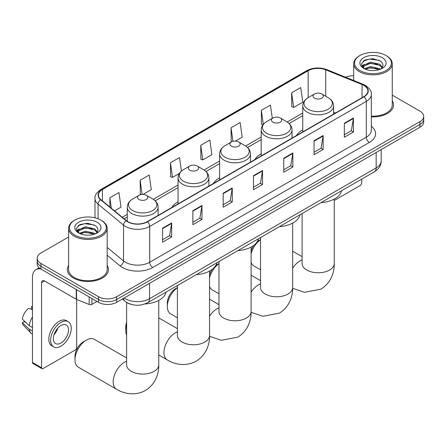 <?xml version="1.0" encoding="UTF-8"?>
<svg xmlns="http://www.w3.org/2000/svg" width="446" height="446" viewBox="0 0 446 446"><rect width="100%" height="100%" fill="white"/><g stroke="black" fill="none" stroke-linecap="round" stroke-linejoin="round"><path stroke-width="0.67" d="M178.049 201.826A22.707 13.112 0 0 0 171.816 207.507M219.616 177.826A22.707 13.112 0 0 0 213.383 183.512M261.183 153.825A22.707 13.112 0 0 0 254.945 159.512M302.75 129.831A22.707 13.112 0 0 0 296.512 135.517M131.146 304.367A12.856 7.42 180 0 1 125.956 301.936M68.617 237.004L40.937 252.988A12.856 7.42 0 0 0 37.174 258.234L37.174 263.831A12.856 7.42 0 0 0 40.937 269.077L98.499 302.31A12.856 7.42 0 0 0 116.674 302.31L419.937 127.227A12.856 7.42 0 0 0 423.7 121.981L423.7 119.182A12.856 7.42 0 0 1 419.937 124.428A12.856 7.42 0 0 0 423.7 119.182L423.7 116.384A12.856 7.42 0 0 0 419.937 111.132L392.257 95.154M37.174 258.234A12.856 7.42 0 0 0 40.937 263.48L98.499 296.713A12.856 7.42 0 0 0 116.674 296.713L116.674 299.511L419.937 124.428L116.674 299.511A12.856 7.42 0 0 1 98.499 299.511A12.856 7.42 0 0 0 116.674 299.511L116.674 302.31M40.937 263.48L40.937 266.279L98.499 299.511L40.937 266.279A12.856 7.42 0 0 1 37.174 261.033A12.856 7.42 0 0 0 40.937 266.279L40.937 269.077M68.617 265.47A20.566 11.875 0 0 0 67.329 269.601A20.566 11.875 0 0 0 73.35 277.997A20.566 11.875 0 0 0 95.767 280.573A20.566 11.875 0 0 0 108.462 269.601A20.566 11.875 0 0 0 107.174 265.47A20.566 11.875 0 0 1 108.462 269.601A20.566 11.875 0 0 1 95.767 280.573A20.566 11.875 0 0 1 73.35 277.997A20.566 11.875 0 0 1 67.329 269.601A20.566 11.875 0 0 1 68.617 265.47M363.886 85.42A13.709 7.916 180 0 1 367.905 91.017A13.709 7.916 180 0 1 363.886 96.615L147.275 221.679A13.709 7.916 180 0 1 126.346 220.619L100.896 199.635A13.709 7.916 180 0 1 98.415 195.092A13.709 7.916 180 0 1 102.429 189.494L308.147 70.724A13.709 7.916 180 0 1 325.708 69.838L362.057 84.534A13.709 7.916 180 0 1 363.886 85.42M364.131 85.281A14.055 8.112 0 0 0 362.252 84.372L325.903 69.676A14.055 8.112 0 0 0 307.907 70.585L102.19 189.355A14.055 8.112 0 0 0 100.618 199.747L126.067 220.731A14.055 8.112 0 0 0 147.514 221.818L364.131 96.754A14.055 8.112 0 0 0 364.131 85.281M162.573 228.201L162.573 242.195L171.66 236.949L171.66 222.955L162.573 228.201M162.573 239.714L169.575 235.672L171.626 223.418A3.429 1.979 -120 0 0 171.66 222.955M169.513 235.705L171.66 236.949M192.867 210.713L192.867 224.706L201.96 219.454L201.96 205.461L192.867 210.713M192.867 222.22L199.869 218.178L201.921 205.929A3.429 1.979 -120 0 0 201.96 205.461M199.808 218.217L201.96 219.454M223.167 193.218L223.167 207.212L232.255 201.966L232.255 187.972L223.167 193.218M223.167 204.731L230.164 200.689L232.215 188.435A3.429 1.979 -120 0 0 232.255 187.972M230.103 200.722L232.255 201.966M344.345 123.258L344.345 137.251L353.438 131.999L353.438 118.006L344.345 123.258M344.345 134.764L351.348 130.723L353.399 118.474A3.429 1.979 -120 0 0 353.438 118.006M351.286 130.762L353.438 131.999M314.051 140.746L314.051 154.74L323.138 149.494L323.138 135.5L314.051 140.746M314.051 152.259L321.053 148.217L323.105 135.963A3.429 1.979 -120 0 0 323.138 135.5M320.992 148.25L323.138 149.494M283.756 158.235L283.756 172.228L292.844 166.982L292.844 152.989L283.756 158.235M283.756 169.748L290.759 165.706L292.81 153.457A3.429 1.979 -120 0 0 292.844 152.989M290.697 165.739L292.844 166.982M253.462 175.73L253.462 189.723L262.549 184.477L262.549 170.483L253.462 175.73M253.462 187.236L260.458 183.195L262.51 170.946A3.429 1.979 -120 0 0 262.549 170.483M260.397 183.234L262.549 184.477M371.334 116.846A20.566 11.875 0 0 0 393.545 105.011A20.566 11.875 0 0 0 392.257 100.88A20.566 11.875 0 0 1 393.545 105.011A20.566 11.875 0 0 1 371.334 116.846M116.674 296.713L419.937 121.63A12.856 7.42 0 0 0 423.7 116.384M353.695 75.731A12.856 7.42 0 0 0 345.572 77.214M143.032 194.423L151.294 189.65L149.243 175.027L140.155 180.279L140.3 194.183M114.533 210.874L121 207.139L118.948 192.521L109.861 197.768L109.861 207.022M235.371 141.109L242.184 137.178L240.132 122.555L231.039 127.801L231.19 141.711M272.294 118.363L270.427 105.066L261.339 110.313L261.484 124.222M291.634 92.818L293.685 107.441L302.773 102.195L300.721 87.572L291.634 92.818L291.779 106.728M181.438 171.074L179.537 157.538L170.45 162.784L170.595 176.694M200.745 145.296L202.796 159.913L211.889 154.667L209.837 140.044L200.745 145.296L200.895 159.2M202.796 159.913L200.745 159.15M231.597 141.867L231.039 141.655M231.039 127.801L232.946 141.36M262.967 124.774L261.339 124.166M261.339 110.313L263.307 124.35M293.685 107.441L291.634 106.672M170.45 162.784L172.502 177.408L179.376 173.438M172.502 177.408L170.45 176.638M141.243 194.534L140.155 194.127M140.155 180.279L142.14 194.434M109.861 197.768L111.327 208.237M334.238 200.494L360.251 185.475A2.141 1.238 120 0 0 361.767 182.849L361.767 179.097M359.95 70.552A18.425 10.637 0 0 0 386.002 70.552A18.425 10.637 0 0 0 386.002 55.51L386.61 55.861A19.278 11.133 0 0 1 392.257 63.733A19.278 11.133 0 0 1 380.354 74.019A19.278 11.133 0 0 1 359.342 71.605A19.278 11.133 0 0 1 353.695 63.733A19.278 11.133 0 0 1 359.342 55.861L359.95 55.51A18.425 10.637 0 0 0 359.95 70.552M371.334 116.105A19.278 11.133 0 0 0 392.257 105.011L392.257 63.733M364.404 68.762L370.47 66.554L379.825 68.745L380.488 69.236M365.324 69.18L370.47 67.669L379.451 69.615M364.237 68.673L363.295 66.593L363.624 65.328L370.47 62.117L379.825 64.302L382.395 67.34M363.323 68.065L363.295 66.593M363.356 67.151L363.624 66.437L370.47 63.226L379.825 65.411L382.099 67.798M380.895 69.063A9.684 5.592 0 0 0 381.308 68.695C383.777 66.002 383.454 63.444 380.332 61.013L372.756 58.632L364.945 59.993L361.316 64.018L363.668 68.322M382.25 57.679A13.112 7.571 0 0 0 363.735 57.662A13.112 7.571 0 0 0 363.652 68.349A13.112 7.571 0 0 0 363.707 68.383A13.112 7.571 0 0 0 382.306 68.349A13.112 7.571 0 0 0 382.25 57.679M382.133 68.45L383.075 67.809M386.61 55.861L386.002 55.51A18.425 10.637 0 0 0 359.95 55.51M363.15 61.102L369.706 59.084L379.251 60.355M361.884 66.504L363.674 65.239M366.629 64.085L369.706 63.527L377.428 64.185M366.629 68.528L369.706 67.97L377.428 68.628M361.684 66.147L364.415 64.313M251.109 250.931A11.78 6.801 -60 0 1 253.846 245.322M257.281 241.62A11.78 6.801 -60 0 1 258.791 240.589L260.542 239.58L258.791 240.589M260.542 239.664A16.067 9.277 120 0 0 251.109 253.78M251.109 262.504A16.067 9.277 120 0 0 253.791 265.872L260.542 269.769M302.75 131.916L302.75 105.919A15.426 8.903 0 0 0 307.266 112.214A15.426 8.903 0 0 0 324.075 114.148A15.426 8.903 0 0 0 333.597 105.919C333.48 102.485 331.679 99.731 328.189 97.663L321.806 93.972A5.14 2.966 0 0 0 314.536 93.972A5.14 2.966 0 0 0 314.536 98.17A5.14 2.966 0 0 0 321.806 98.17A5.14 2.966 0 0 0 321.806 93.972L328.189 97.663A14.172 8.179 0 0 1 328.189 109.231A14.172 8.179 0 0 1 308.153 109.231A14.172 8.179 0 0 1 308.153 97.663L308.147 70.724M321.003 202.635A23.566 13.603 0 0 0 341.564 190.765M209.542 274.926A11.78 6.801 -60 0 1 212.279 269.317M215.713 265.615A11.78 6.801 -60 0 1 217.224 264.584L218.975 263.575L217.224 264.584M218.975 263.658A16.067 9.277 120 0 0 209.542 277.78M209.542 286.499A16.067 9.277 120 0 0 212.224 289.867L218.975 293.763M272.969 122.171A5.14 2.966 0 0 0 280.244 122.171A5.14 2.966 0 0 0 280.244 117.973L286.627 121.658A14.172 8.179 0 0 1 286.627 133.226A14.172 8.179 0 0 1 266.585 133.226A14.172 8.179 0 0 1 266.585 121.658C263.095 123.732 261.295 126.486 261.183 129.914A15.426 8.903 0 0 0 265.699 136.214A15.426 8.903 0 0 0 282.508 138.143A15.426 8.903 0 0 0 292.03 129.914C291.918 126.486 290.117 123.732 286.627 121.658L280.244 117.973A5.14 2.966 0 0 0 272.969 117.973A5.14 2.966 0 0 0 272.969 122.171M279.441 226.629A23.566 13.603 0 0 0 300.002 214.76M177.408 287.659A16.067 9.277 120 0 0 167.328 306.513L167.328 303.012A11.78 6.801 -60 0 1 175.663 288.584L177.408 287.575L175.663 288.584M167.328 306.513A16.067 9.277 120 0 0 170.656 313.867L177.408 317.764M231.407 146.165A5.14 2.966 0 0 0 238.677 146.165A5.14 2.966 0 0 0 238.677 141.973L245.06 145.658A14.172 8.179 0 0 1 245.06 157.226A14.172 8.179 0 0 1 225.024 157.226A14.172 8.179 0 0 1 225.024 145.658C221.534 147.726 219.733 150.48 219.616 153.915A15.426 8.903 0 0 0 224.132 160.209A15.426 8.903 0 0 0 240.946 162.143A15.426 8.903 0 0 0 250.462 153.915C250.351 150.48 248.55 147.726 245.06 145.658L238.677 141.973A5.14 2.966 0 0 0 231.407 141.973A5.14 2.966 0 0 0 231.407 146.165M237.874 250.63A23.566 13.603 0 0 0 258.435 238.761M126.631 324.978A16.067 9.277 120 0 0 125.766 330.508L125.766 327.013A11.78 6.801 -60 0 1 126.631 322.235M125.766 330.508A16.067 9.277 120 0 0 126.631 335.041M189.84 170.166A5.14 2.966 0 0 0 197.11 170.166A5.14 2.966 0 0 0 197.11 165.968L203.493 169.653A14.172 8.179 0 0 1 203.493 181.221A14.172 8.179 0 0 1 183.457 181.221A14.172 8.179 0 0 1 183.457 169.653C179.967 171.727 178.166 174.481 178.049 177.909A15.426 8.903 0 0 0 182.57 184.209A15.426 8.903 0 0 0 199.379 186.138A15.426 8.903 0 0 0 208.901 177.909C208.784 174.481 206.983 171.727 203.493 169.653L197.11 165.968A5.14 2.966 0 0 0 189.84 165.968A5.14 2.966 0 0 0 189.84 170.166M196.307 274.625A23.566 13.603 0 0 0 216.868 262.755M74.989 359.822L74.989 356.326A11.78 6.801 -60 0 1 83.318 341.898L86.351 340.147A16.067 9.277 120 0 0 74.989 359.822A16.067 9.277 120 0 0 78.318 367.181L116.49 389.219A16.067 9.277 -60 0 1 114.025 376.346A16.067 9.277 -60 0 1 124.523 362.185A16.067 9.277 -60 0 1 126.631 361.193M139.063 199.479A5.14 2.966 0 0 0 146.333 199.479A5.14 2.966 0 0 0 146.333 195.281L152.716 198.966A14.172 8.179 0 0 1 152.716 210.54A14.172 8.179 0 0 1 132.679 210.54A14.172 8.179 0 0 1 132.679 198.966C129.189 201.04 127.389 203.794 127.277 207.228A15.426 8.903 0 0 0 131.793 213.523A15.426 8.903 0 0 0 148.602 215.451A15.426 8.903 0 0 0 158.124 207.228C158.012 203.794 156.206 201.04 152.716 198.966L146.333 195.281A5.14 2.966 0 0 0 139.063 195.281A5.14 2.966 0 0 0 139.063 199.479M144.889 303.982A23.566 13.603 0 0 0 166.09 292.069M126.631 357.971L94.385 339.35A16.067 9.277 120 0 0 86.351 340.147L83.318 341.898M91.909 298.508L91.909 304.367L96.983 301.435M40.792 268.994A17.138 9.896 -120 0 0 36.003 269.629A17.138 9.896 -120 0 0 32.452 277.473L32.452 362.481L41.545 367.727L41.545 282.719A4.287 2.475 60 0 1 42.431 280.763A4.287 2.475 60 0 1 44.572 280.974L76.249 299.26L76.249 289.465M41.545 367.727A2.141 1.238 120 0 0 41.985 368.708L32.898 363.462A2.141 1.238 -60 0 1 32.452 362.481M41.985 368.708A2.141 1.238 120 0 0 43.056 368.602L75.168 350.065A2.141 1.238 120 0 0 76.684 347.44L76.684 299.461M91.909 304.367A2.141 1.238 180 0 1 89.167 304.507L76.534 299.4A2.141 1.238 180 0 1 76.249 299.26M60.929 343.03A10.71 6.183 120 0 0 67.931 333.591A10.71 6.183 120 0 0 66.287 325.011A10.71 6.183 120 0 0 60.929 325.541A10.71 6.183 120 0 0 53.933 334.979A10.71 6.183 120 0 0 55.577 343.565A10.71 6.183 120 0 0 60.929 343.03M54.011 334.729A10.71 6.183 120 0 0 57.857 328.072M32.452 306.92L31.543 306.647L31.543 308.794L32.452 309.323M68.216 321.672L66.398 320.624A14.567 8.413 120 0 0 59.112 321.343A14.567 8.413 120 0 0 49.595 334.177A14.567 8.413 120 0 0 51.831 345.851L53.648 346.904A14.567 8.413 120 0 0 60.929 346.18A14.567 8.413 120 0 0 70.446 333.346A14.567 8.413 120 0 0 68.216 321.672A14.567 8.413 120 0 0 60.929 322.391A14.567 8.413 120 0 0 51.413 335.23A14.567 8.413 120 0 0 53.648 346.904M32.452 316.939A14.138 8.162 120 0 0 29.235 325.647L22.3 319.158A11.139 6.434 120 0 1 28.516 308.392L32.452 309.591M32.452 327.509L29.235 325.647M26.052 322.67L24.162 321.583L22.3 322.659L29.235 329.148L32.452 331.004M29.235 329.148A14.138 8.162 120 0 0 30.98 333.095A14.138 8.162 120 0 0 32.051 333.937L32.452 334.171M32.452 306.391A11.139 6.434 120 0 0 31.543 306.647M22.3 322.659A11.139 6.434 120 0 0 23.616 325.429L30.98 333.095M74.867 235.142A18.425 10.637 0 0 0 100.924 235.142A18.425 10.637 0 0 0 100.924 220.101L101.526 220.452A19.278 11.133 0 0 1 107.174 228.324A19.278 11.133 0 0 1 95.271 238.61A19.278 11.133 0 0 1 74.259 236.196A19.278 11.133 0 0 1 68.617 228.324A19.278 11.133 0 0 1 74.259 220.452L74.867 220.101A18.425 10.637 0 0 0 74.867 235.142M68.617 228.324L68.617 269.601A19.278 11.133 0 0 0 74.259 277.473A19.278 11.133 0 0 0 95.271 279.887A19.278 11.133 0 0 0 107.174 269.601L107.174 228.324M79.321 233.353L85.387 231.145L94.742 233.336L95.405 233.827M80.241 233.771L85.387 232.26L94.368 234.206M79.154 233.269L78.212 231.184L78.541 229.919L85.387 226.707L94.742 228.893L97.312 231.931M78.24 232.656L78.212 231.184M78.273 231.742L78.541 231.028L85.387 227.817L94.742 230.002L97.016 232.388M95.818 233.654A9.684 5.592 0 0 0 96.224 233.286C98.694 230.593 98.371 228.034 95.249 225.604L87.672 223.223L79.862 224.583L76.233 228.608L78.585 232.912M97.167 222.27A13.112 7.571 0 0 0 78.652 222.253A13.112 7.571 0 0 0 78.568 232.94A13.112 7.571 0 0 0 78.624 232.974A13.112 7.571 0 0 0 97.222 232.94A13.112 7.571 0 0 0 97.167 222.27M97.05 233.041L97.992 232.399M101.526 220.452L100.924 220.101A18.425 10.637 0 0 0 74.867 220.101M78.067 225.693L84.629 223.675L94.167 224.946M76.801 231.095L78.591 229.829M81.546 228.675L84.629 228.118L92.344 228.781M81.546 233.119L84.629 232.561L92.344 233.219M76.6 230.738L79.332 228.904M124.161 297.989A17.138 9.896 0 0 0 125.309 298.725A17.138 9.896 0 0 0 149.544 298.725L376.156 167.891A17.138 9.896 0 0 0 381.179 160.895C381.302 165.148 379.039 168.789 374.384 171.816L147.771 302.65A8.569 4.945 60 0 0 149.544 298.725L149.544 283.333M376.156 152.499L376.156 167.891A8.569 4.945 60 0 1 374.384 171.816M123.464 298.391A8.569 5.731 129.5 0 0 124.958 301.178L122.355 299.032M419.937 127.227L419.937 121.63M98.499 302.31L98.499 296.713M371.334 126.279A21.425 12.365 180 0 1 369.344 142.441L152.727 267.505A4.287 2.475 60 0 1 149.7 262.259L366.311 137.195A17.138 9.896 0 0 0 371.334 130.199L371.334 94.379A17.138 9.896 180 0 1 366.311 101.376A4.287 2.475 -120 0 0 364.131 96.754M152.727 267.505A21.425 12.365 180 0 1 122.433 267.505A21.425 12.365 180 0 1 120.03 265.855L107.174 255.251M126.067 220.731A4.287 2.866 129.5 0 0 123.542 225.113L123.542 260.938A17.138 9.896 0 0 0 125.46 262.259A17.138 9.896 0 0 0 149.7 262.259L149.7 226.434A17.138 9.896 180 0 1 123.542 225.113L98.087 204.129A17.138 9.896 180 0 1 94.987 198.453L94.987 217.81M371.334 94.379C371.903 91.703 369.935 88.715 365.425 85.42L363.172 84.327A4.287 2.007 112 0 0 362.252 84.372M363.172 84.327L326.823 69.632C319.726 67.117 312.986 67.485 306.614 70.724A4.287 2.475 60 0 1 307.907 70.585M102.19 189.355A4.287 2.475 -120 0 0 100.896 189.494C96.448 192.689 94.48 195.677 94.987 198.453M100.618 199.747A4.287 2.866 129.5 0 0 98.087 204.129L98.087 218.763M326.823 69.632A4.287 2.007 112 0 0 325.903 69.676M147.514 221.818A4.287 2.475 60 0 1 149.7 226.434L366.311 101.376L366.311 137.195A4.287 2.475 60 0 0 369.344 142.441M107.174 247.441L123.542 260.938A4.287 2.866 -50.5 0 1 120.03 265.855M102.429 189.494L102.429 200.901M362.057 84.534L362.057 97.674M325.708 69.838L325.708 96.224M335.526 112.989L333.597 112.208M302.75 113.028L287.196 122.003M261.183 137.022L245.629 146.004M219.616 161.023L204.062 169.998M178.049 185.018L153.29 199.317M127.277 214.331L122.249 217.235M253.462 176.17L262.51 170.946M283.756 158.681L292.81 153.457M314.051 141.192L323.105 135.963M344.345 123.698L353.399 118.474M223.167 193.664L232.215 188.435M192.867 211.153L201.921 205.929M162.573 228.647L171.626 223.418M334.238 199.078L334.238 263.502A16.067 9.277 180 0 1 329.533 270.059A16.067 9.277 180 0 1 306.809 270.059A16.067 9.277 180 0 1 302.104 263.502L302.143 264.127M292.671 268.191A16.067 9.277 -60 0 1 299.996 260.877A16.067 9.277 -60 0 1 302.104 259.884M292.671 223.078L292.671 287.497A16.067 9.277 180 0 1 287.965 294.059A16.067 9.277 180 0 1 265.247 294.059A16.067 9.277 180 0 1 260.542 287.497L260.575 288.127M251.109 292.191A16.067 9.277 -60 0 1 258.429 284.877A16.067 9.277 -60 0 1 260.542 283.885M251.109 247.073L251.109 311.498A16.067 9.277 180 0 1 246.404 318.054A16.067 9.277 180 0 1 223.68 318.054A16.067 9.277 180 0 1 218.975 311.498L219.008 312.122M209.542 316.186A16.067 9.277 -60 0 1 216.862 308.872A16.067 9.277 -60 0 1 218.975 307.885M209.542 271.073L209.542 335.492A16.067 9.277 180 0 1 204.837 342.054A16.067 9.277 180 0 1 182.113 342.054A16.067 9.277 180 0 1 177.408 335.492L177.447 336.122M209.542 335.492C209.759 343.559 206.76 354.704 196.184 361.176C185.291 367.097 174.146 364.126 167.267 359.905A16.067 9.277 -60 0 1 164.803 347.027A16.067 9.277 -60 0 1 175.3 332.872A16.067 9.277 -60 0 1 177.408 331.88M158.765 300.387L158.765 364.811A16.067 9.277 180 0 1 154.06 371.367A16.067 9.277 180 0 1 131.336 371.367A16.067 9.277 180 0 1 126.631 364.811L126.67 365.436M41.545 282.719L44.572 280.974M76.534 289.632L76.534 299.4M89.167 304.507L89.167 296.925M147.771 302.65C140.875 306.112 133.978 306.112 127.082 302.65L124.958 301.178M381.179 160.895L381.179 149.605M306.614 70.724L100.896 189.494M302.75 115.631L289.114 123.503M261.183 139.631L247.547 147.503M219.616 163.626L205.985 171.498M178.049 187.627L155.208 200.817M127.277 216.94L124.105 218.769M353.695 80.497L353.695 63.733M334.238 263.502C334.455 271.569 331.456 282.708 320.88 289.181L304.44 292.297L292.665 288.306M333.597 114.104L333.597 105.919M302.75 105.919C302.862 102.485 304.663 99.731 308.153 97.663L314.536 93.972M302.104 256.662L292.671 251.215M302.104 213.545L302.104 263.502M292.671 287.497C292.888 295.564 289.894 306.709 279.313 313.181L262.872 316.292L251.098 312.306M292.03 138.104L292.03 129.914M261.183 155.91L261.183 129.914M272.969 117.973L266.585 121.658M260.542 280.662L251.109 275.215M260.542 237.545L260.542 287.497M251.109 311.498C251.327 319.565 248.327 330.703 237.751 337.176L221.311 340.292L209.536 336.301M250.462 162.099L250.462 153.915M219.616 179.911L219.616 153.915M231.407 141.973L225.024 145.658M218.975 304.657L209.542 299.21M218.975 261.54L218.975 311.498M167.267 359.905L158.765 354.994M208.901 186.099L208.901 177.909M178.049 203.906L178.049 177.909M189.84 165.968L183.457 169.653M177.408 328.657L158.765 317.892M177.408 285.54L177.408 335.492M158.765 364.811C158.982 372.878 155.983 384.017 145.407 390.49C134.514 396.41 123.369 393.439 116.49 389.219M158.124 215.412L158.124 207.228M127.277 221.3L127.277 207.228M139.063 195.281L132.679 198.966M126.631 302.427L126.631 364.811M36.003 269.629L39.164 267.801"/></g></svg>

